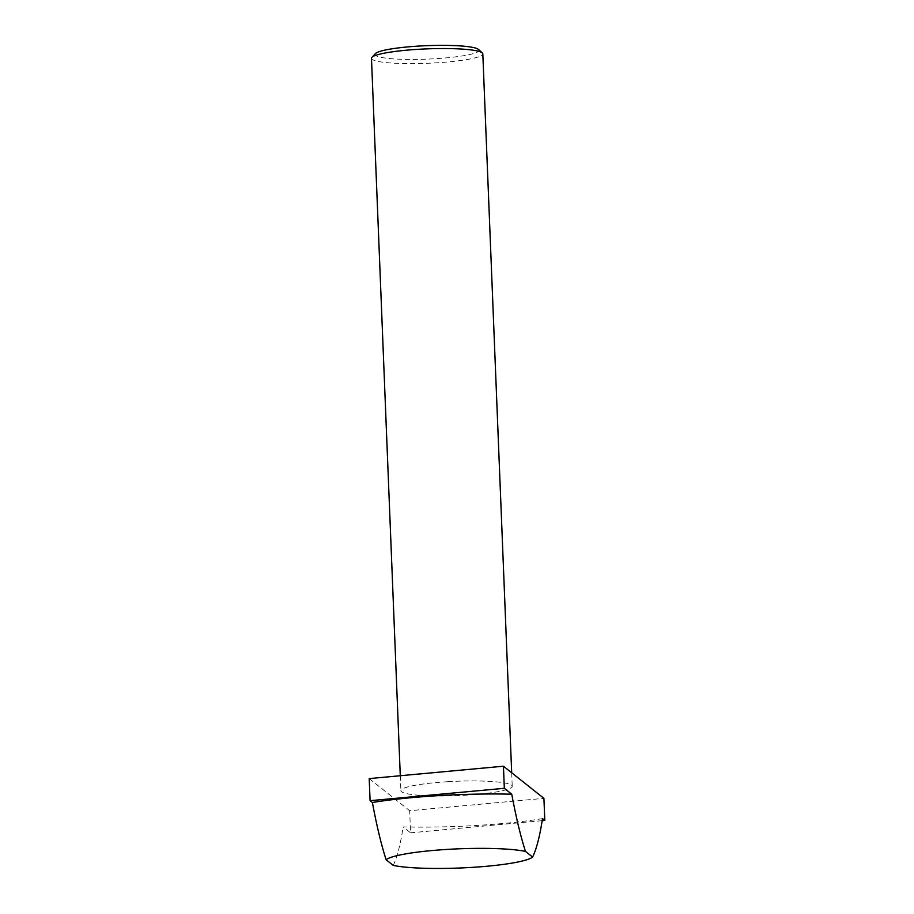 <?xml version="1.0" encoding="UTF-8"?>
<svg xmlns="http://www.w3.org/2000/svg" width="914" height="914" viewBox="0 0 914 914"><rect width="100%" height="100%" fill="white"/><g stroke="black" fill="none" stroke-linecap="round" stroke-linejoin="round"><path stroke-width="0.69" stroke-dasharray="4.57 3.43" d="M478.479 49.459A52.007 6.729 -2.3 0 1 434.504 58.759A52.007 6.729 -2.3 0 1 375.643 55.457A52.007 6.729 -2.3 0 1 375.437 53.595M371.472 58.313A55.72 7.209 177.7 0 0 372.124 59.364A55.72 7.209 177.7 0 0 435.692 62.872A55.72 7.209 177.7 0 0 482.809 53.846M448.009 781.687A55.72 7.209 177.7 0 0 400.88 790.713A55.72 7.209 177.7 0 0 465.112 795.26A55.72 7.209 177.7 0 0 512.228 786.246A55.72 7.209 177.7 0 0 448.009 781.687M542.505 818.613A122.579 15.858 -2.3 0 1 403.143 826.919L410.557 832.814L409.678 810.729L543.91 798.356M542.139 820.681L410.557 832.814M393.237 865.387C397.133 857.435 400.435 844.616 403.143 826.919M369.199 778.602L409.678 810.729M400.286 775.735L400.88 790.713M511.691 772.776L512.228 786.246"/><path stroke-width="1.37" d="M371.907 57.354L375.437 53.595A52.007 6.729 -2.3 0 1 426.255 45.7A52.007 6.729 -2.3 0 1 478.342 49.345A52.007 6.729 -2.3 0 1 478.479 49.459L482.295 52.921A55.72 7.209 177.7 0 0 482.158 52.806A55.72 7.209 177.7 0 0 418.589 49.287A55.72 7.209 177.7 0 0 371.907 57.354A55.72 7.209 177.7 0 0 371.472 58.313L400.286 775.735M511.691 772.776L482.809 53.846A55.72 7.209 177.7 0 0 482.295 52.921M503.443 766.218L369.199 778.602L370.09 800.687L372.375 802.503A122.579 15.858 -2.3 0 1 511.749 794.197L504.322 788.302L503.443 766.218L543.91 798.356L544.801 820.429L542.139 820.681M544.801 820.429L542.505 818.613C539.82 836.23 536.518 849.049 532.611 857.081L525.493 851.425A74.285 9.608 177.7 0 0 447.963 849.357A74.285 9.608 177.7 0 0 386.119 859.731L393.237 865.387A74.285 9.608 177.7 0 0 470.767 867.455A74.285 9.608 177.7 0 0 532.611 857.081M372.375 802.503C376.705 825.685 381.287 844.764 386.119 859.731M525.493 851.425C520.683 836.573 516.102 817.493 511.749 794.197M370.09 800.687L504.322 788.302"/></g></svg>
